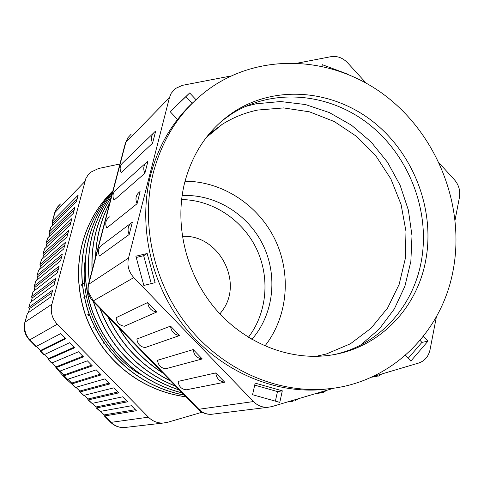 <?xml version="1.0" encoding="UTF-8"?>
<svg xmlns="http://www.w3.org/2000/svg" width="484" height="484" viewBox="0 0 484 484"><rect width="100%" height="100%" fill="white"/><g stroke="black" fill="none" stroke-linecap="round" stroke-linejoin="round"><path stroke-width="0.73" d="M290.557 401.048L294.744 400.946L298.332 398.743M319.01 392.609L323.13 392.518L326.658 390.34M374.459 376.153L378.446 376.086L381.84 373.963M85.099 260.755C79.08 304.835 103.419 353.338 140.741 374.628M360.701 345.038L379.414 328.866L394.315 308.974L404.908 286.207L410.849 261.487L411.999 235.787L408.363 210.062L400.111 185.269L387.563 162.322L371.174 142.054L351.529 125.247L329.338 112.56L305.398 104.526L280.617 101.531L255.951 103.806L245.061 106.589M83.998 283.122L82.322 284.235M82.189 284.326L81.633 284.695M85.329 296.819L84.44 297.364M84.307 297.442L83.399 297.999M89.008 313.807L87.798 314.461M94.483 326.73L93.14 327.384M95.306 328.382L96.128 329.967M318.411 355.921L318.714 355.613M213.922 131.194L212.44 131.315M112.911 190.793C81.203 221.714 69.98 268.348 85.196 314.473C101.313 359.176 139.949 390.848 185.983 396.826M112.905 190.799C81.3 221.745 70.132 268.311 85.323 314.388C101.422 359.043 139.955 390.697 185.929 396.765M112.802 191.21C83.665 222.495 73.846 267.452 88.439 312.21C104.078 355.673 140.003 386.843 184.331 395.125M112.796 191.234C83.768 222.531 73.998 267.416 88.572 312.119C104.187 355.534 140.003 386.674 184.259 395.053M112.542 192.208C86.231 223.608 77.833 266.751 91.778 309.911C106.855 351.947 139.991 382.414 182.19 392.929M112.524 192.263C86.333 223.656 77.991 266.732 91.912 309.82C106.964 351.789 139.991 382.233 182.093 392.826M112.064 194.036C93.382 219.143 85.771 248.256 89.231 281.361M93.345 301.641C107.738 346.29 136.421 375.765 179.407 390.062M112.04 194.132C93.533 219.125 85.964 248.068 89.334 280.962M93.581 301.883C107.992 346.26 136.555 375.614 179.28 389.935M111.253 197.139C97.205 218.847 90.804 243.325 92.051 270.58M99.813 308.284C114.351 345.751 139.652 371.748 175.716 386.274M111.211 197.297C97.357 218.847 91.01 243.119 92.172 270.108M100.091 308.568C114.623 345.733 139.773 371.579 175.547 386.099M109.826 202.584C100.932 219.306 96.171 237.517 95.536 257.234M107.757 316.445C121.575 345.636 142.538 367.168 170.64 381.053M109.747 202.887C101.077 219.349 96.395 237.263 95.699 256.617M108.12 316.814C121.877 345.643 142.641 366.975 170.398 380.805M106.329 215.967L101.156 235.744M118.489 327.468C129.833 346.356 144.601 361.542 162.799 373.031M105.99 217.262L101.579 234.129M119.016 328.013C130.196 346.417 144.649 361.282 162.382 372.601M316.221 356.345L326.373 353.979L350.374 343.803L371.089 328.194L387.581 308.036L399.149 284.386L405.35 258.42L405.979 231.364L401.073 204.472L390.89 178.953L375.899 155.951L356.762 136.518L334.317 121.569L309.56 111.852L283.618 107.914L257.712 110.056C245.037 112.669 233.179 117.449 222.138 124.388L208.64 134.51M372.45 376.752L418.654 363.042C424.71 360.973 428.503 356.539 430.04 349.738L436.417 316.687M455.129 219.718L459.467 197.236C460.502 190.702 458.796 184.84 454.343 179.655L439.442 163.35M231.062 75.958L182.468 85.335L175.347 88.542L171.221 93.267L169.406 97.714L128.514 258.063C126.917 265.383 128.69 271.893 133.82 277.586L253.483 401.563C257.476 405.55 262.153 407.48 267.519 407.346L271.675 406.651L334.287 388.071M170.531 326.113L136.899 339.036C137.535 344.076 140.287 346.907 145.176 347.542L179.624 335.521L170.531 326.113C171.245 331.667 174.276 334.801 179.624 335.521M202.251 358.934L165.782 368.735C160.936 368.13 158.189 365.305 157.548 360.271L193.213 349.581C193.939 355.135 196.952 358.251 202.251 358.934L193.213 349.581M224.745 382.209L186.273 389.814C181.47 389.233 178.741 386.432 178.094 381.398L215.761 372.916C216.499 378.458 219.494 381.555 224.745 382.209L215.761 372.916M131.164 134.189L127.843 137.807L125.834 142.357L88.844 283.86L88.899 292.965L93.448 300.957L169.92 379.541L169.073 379.45L197.889 409.059C201.622 412.743 206.087 414.486 211.296 414.316L213.728 414.014M147.711 302.5L116.136 317.679C116.759 322.725 119.536 325.575 124.455 326.234L156.858 311.962L147.711 302.5C148.419 308.06 151.468 311.212 156.858 311.962M145.636 163.15L116.438 189.468C112.911 192.269 112.1 195.851 114.012 200.207L144.879 173.26L147.971 161.184L147.481 161.481C143.633 164.53 142.768 168.456 144.879 173.26M137.081 203.697L140.088 191.555C135.907 194.61 134.909 198.658 137.081 203.697L106.776 227.958C104.81 223.384 105.736 219.694 109.566 216.886M129.198 234.504L132.362 222.138C128.048 225.235 126.99 229.356 129.198 234.504L99.462 256.006C97.465 251.341 98.446 247.59 102.402 244.747L130.716 223.378M153.144 133.403L123.287 162.328C120.014 165.117 119.312 168.595 121.169 172.764L152.581 143.185L155.63 131.255L154.838 131.757C151.28 134.782 150.524 138.593 152.581 143.185M366.086 83.042L347.597 62.799C342.714 57.765 337.148 55.733 330.887 56.688L298.344 62.968M264.917 345.969C287.944 316.687 291.64 273.865 274.936 239.368C258.19 204.883 222.277 181.27 185.021 181.222M347.397 74.034L322.296 64.674L321.957 66.163M195.984 99.68L189.68 92.946L170.108 111.604L177.501 119.457M155.128 282.638L147.172 253.501L135.877 256.217L143.845 285.457L155.128 282.638M282.311 390.83L255.165 383.122L252.557 394.72L279.782 402.379L282.311 390.83L277.489 391.58L254.717 385.125M405.386 355.323L410.825 361.106L427.953 341.178L423.397 336.307M169.406 97.714L125.834 142.357L125.308 143.367L88.469 284.259M128.514 258.063L88.415 284.483C87.017 290.805 88.499 296.359 92.867 301.145L169.073 379.45M133.82 277.586L92.867 301.145M127.564 336.011L126.862 336.077M169.92 379.541L198.851 409.264L197.908 409.077M182.117 195.578C215.241 193.83 248.147 214.285 263.09 245.11C278.04 275.934 273.732 314.437 251.849 339.363M181.603 199.559C212.579 199.952 242.357 219.688 256.308 248.401C270.217 277.138 267.271 312.731 248.401 337.306M82.268 285.046L81.705 285.633M89.086 314.025L88.263 315.786M103.298 341.976L103.032 344.184M408.194 358.311L421.921 342.382L420.064 340.397M421.921 342.382L427.953 341.178M275.384 401.139L277.489 391.58M151.28 283.6L143.669 255.703L136.228 257.494M143.669 255.703L147.172 253.501M192.094 103.358L185.856 96.703L170.168 111.665M185.856 96.703L189.68 92.946M219.93 313.916L222.821 310.02C243.736 280.992 217.921 233.96 182.335 236.398M425.696 260.513C416.766 309.7 377.405 349.666 328.031 355.486C287.956 360.495 244.015 342.696 214.993 308.35C186.074 273.932 174.343 225.344 184.446 183.515C192.68 151.849 209.542 127.715 235.018 111.114C277.084 84.47 333.791 90.169 373.993 122.428C414.225 154.729 435.207 210.455 425.696 260.513M221.829 120.964L231.782 113.813C273.581 87.332 329.919 92.94 369.855 124.939C409.815 156.985 430.645 212.319 421.159 262.019C412.834 307.037 379.099 344.578 335.031 354.385M332.187 388.362L319.724 389.789C271.034 393.141 218.859 369.655 184.858 327.232C150.996 284.719 137.898 226.101 150.409 175.795C158.074 146.198 172.401 121.653 193.382 102.154M153.095 173.508C162.642 137.389 181.421 109.112 209.439 88.675C261.457 51.54 333.996 56.362 385.675 95.953C437.433 135.587 465.003 205.833 453.314 269.328C442.194 333.282 389.269 385.191 323.687 389.209C274.67 392.584 222.114 368.905 187.852 326.137C153.724 283.279 140.511 224.189 153.095 173.508M119.923 163.967L98.591 168.499L90.962 172.08L88.04 175.008L85.85 178.542L51.921 304.206C50.185 311.75 51.97 318.411 57.263 324.201L148.425 417.172C152.539 421.219 157.403 423.179 163.005 423.064L167.537 422.326L202.076 412.229M36.512 346.278L40.541 350.47L40.299 351.112L40.692 351.039L65.679 338.715L60.681 333.621L36.246 346.423L35.864 346.508L32.779 343.356L33.148 343.259L36.246 346.423M40.692 351.039L44.153 354.675L69.599 342.708L74.584 347.79L48.527 359.309L51.945 362.939L78.499 351.777L83.472 356.841L56.295 367.556L59.726 371.167L87.374 360.822L92.335 365.88L64.112 375.741L67.585 379.317L96.231 369.849L101.18 374.888L72.055 383.848L75.601 387.394L105.064 378.851L110.007 383.885L80.162 391.889L83.774 395.416L113.885 387.835L118.81 392.857L88.39 399.893L92.02 403.414L122.676 396.795L127.594 401.811L96.631 407.891L100.23 411.418L131.454 405.737L136.361 410.741L104.762 415.907L107.835 419.005L107.26 418.89L104.199 415.804L104.762 415.907M49.217 232.199L50.82 227.093L76.399 201.725L78.148 195.191L52.508 221.091L52.187 221.702L52.744 223.106L51.939 225.98M50.82 227.093L49.465 231.842L75.02 206.868L73.259 213.432L47.716 237.922L46.331 242.714L71.874 218.599L70.107 225.193L44.576 248.812L43.209 253.592L68.716 230.384L66.937 237.009L41.491 259.66L40.178 264.403L65.54 242.224L63.755 248.879L38.538 270.417L37.286 275.124L62.351 254.118L60.56 260.803L35.731 281.095L34.527 285.778L59.151 266.067L57.348 272.782L33.003 291.749L31.811 296.45L55.932 278.07L54.123 284.822L30.274 302.458L29.052 307.207L52.695 290.134L50.88 296.916L27.449 313.293L25.071 322.078L51.921 304.206M52.254 221.46L53.627 217.001L52.508 221.091M29.427 339.956C24.805 334.94 23.268 329.114 24.811 322.471L24.484 328.182L25.694 333.524L27.606 337.185L29.784 339.847L29.427 339.956L32.779 343.356M24.853 322.314L26.317 317.51M100.599 411.352L104.187 414.909L104.199 415.804M100.23 411.418L96.086 407.812L96.631 407.891M92.383 403.335L96.098 406.947L96.086 407.812M92.02 403.414L87.864 399.838L88.39 399.893M84.125 395.325L87.913 399.004L87.864 399.838M83.774 395.416L79.666 391.858L80.162 391.889M75.94 387.297L79.745 391.048L79.666 391.858M75.601 387.394L75.117 387.369L71.584 383.836L72.055 383.848M67.899 379.214L71.699 383.062L71.584 383.836M67.585 379.317L67.125 379.317L63.658 375.747L64.112 375.741M60.016 371.059L63.803 375.009L63.658 375.747M59.726 371.167L59.278 371.186L55.86 367.58L56.295 367.556M52.218 362.831L56.041 366.878L55.86 367.58M51.945 362.939L51.522 362.982L48.11 359.358L48.527 359.309M44.419 354.554L48.315 358.686L48.11 359.358M44.153 354.675L43.748 354.742L40.299 351.112M26.094 317.746L27.449 313.293M29.052 307.207L28.774 307.636L29.445 308.689L28.417 312.616M28.822 307.467L30.274 302.458M31.811 296.45L31.527 296.91L32.18 297.999L31.224 301.756M31.575 296.728L33.003 291.749M34.527 285.778L34.237 286.268L34.878 287.399L33.959 291.005M34.285 286.074L35.731 281.095M37.286 275.124L36.996 275.62L37.625 276.8L36.711 280.29M37.05 275.426L38.538 270.417M40.178 264.403L39.882 264.917L40.499 266.146L39.573 269.54M39.936 264.718L41.491 259.66M43.209 253.592L42.907 254.124L43.5 255.407L42.568 258.698M42.967 253.912L44.576 248.812M46.331 242.714L46.022 243.27L46.603 244.601L45.684 247.784M46.089 243.053L47.716 237.922M49.465 231.842L49.15 232.429L49.719 233.802L48.842 236.845M107.835 419.005L111.132 422.344L110.546 422.223C114.339 425.926 118.889 427.705 124.194 427.572L126.754 427.269M53.367 217.389L54.819 212.615L84.7 181.688M40.499 266.146L64.759 245.146M37.625 276.8L61.601 256.919M34.878 287.399L58.431 268.741M32.18 297.999L55.249 280.617M29.445 308.689L52.048 292.554M43.5 255.407L67.899 233.433M46.603 244.601L71.027 221.769M49.719 233.802L74.137 210.159M52.744 223.106L77.234 198.603M71.699 383.062L100.43 374.126M79.745 391.048L109.184 383.05M87.913 399.004L117.921 391.949M96.098 406.947L126.639 400.831M104.187 414.909L135.332 409.694M63.803 375.009L91.651 365.184M56.041 366.878L82.855 356.218M48.315 358.686L74.04 347.234M40.541 350.47L65.207 338.231M267.519 407.346L211.296 414.316C206.523 414.443 202.373 412.755 198.851 409.264L253.483 401.563M163.005 423.064L124.194 427.572C119.161 427.681 114.805 425.938 111.132 422.344L148.425 417.172M33.148 343.259L29.784 339.847L57.263 324.201M54.559 213.002L56.822 208.035L60.476 203.976L57.844 206.62L56.205 209.118L53.627 217.001M287.423 401.98L292.899 401.266M315.514 393.643L321.43 392.82M371.422 377.224L376.969 376.364M206.202 137.583L222.138 124.388M128.375 137.045L125.404 143.016M319.724 389.789L323.687 389.209M231.782 113.813L235.018 111.114M54.299 365.033L55.884 367.205M57.523 369.334C61.075 373.963 65.824 378.857 71.771 384.03M107.26 418.89L110.546 422.223"/></g></svg>
